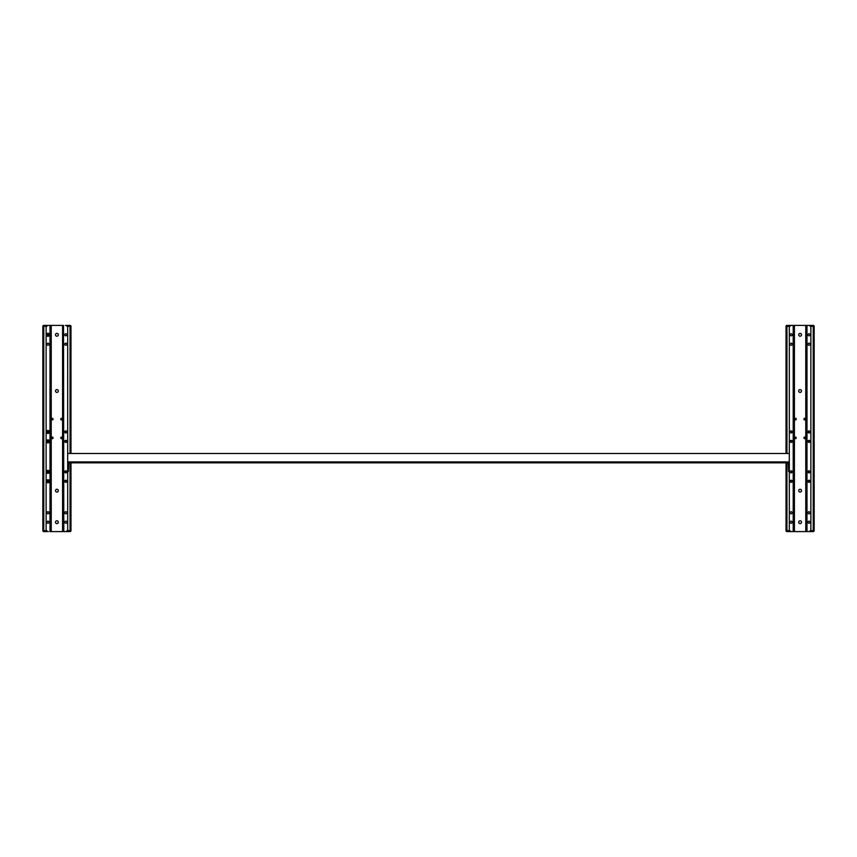 <?xml version="1.0" encoding="UTF-8"?>
<svg xmlns="http://www.w3.org/2000/svg" width="857" height="857" viewBox="0 0 857 857"><rect width="100%" height="100%" fill="white"/><g stroke="black" fill="none" stroke-linecap="round" stroke-linejoin="round"><path stroke-width="1.29" d="M65.593 480.274L65.914 480.445A0.846 0.846 0 0 1 66.653 481.345A0.846 0.846 0 0 1 64.971 481.398L64.8 481.066M65.593 440.38L65.914 440.552A0.846 0.846 0 0 1 66.653 441.441A0.846 0.846 0 0 1 64.971 441.494L64.8 441.173M64.8 432.164L64.971 431.842A0.846 0.846 0 0 1 66.653 431.907A0.846 0.846 0 0 1 65.914 432.785L65.593 432.956M64.8 472.057L64.971 471.736A0.846 0.846 0 0 1 66.653 471.811A0.846 0.846 0 0 1 65.914 472.678L65.593 472.85M70.97 462.844L70.97 530.676A0.921 0.921 0 0 1 70.049 531.586L63.514 531.586L63.514 325.414L48.474 325.414A2.346 2.346 0 0 0 46.128 327.749L46.128 529.251A2.346 2.346 0 0 0 48.474 531.586L43.771 531.586A0.921 0.921 0 0 1 42.85 530.676L42.85 326.324A0.921 0.921 0 0 1 43.771 325.414L50.017 325.414L50.017 531.586L50.306 325.414M789.318 463.08A0.932 0.932 0 0 0 789.286 462.844L789.318 453.471L67.682 453.471L67.682 327.749A2.346 2.346 0 0 0 65.346 325.414L70.049 325.414L70.049 326.324L67.2 326.324M70.049 325.414A0.921 0.921 0 0 1 70.97 326.324L70.97 453.471M788.376 462.844L788.611 471.521L789.318 471.521M68.624 462.844L68.389 471.521L67.682 471.521M789.318 461.912L67.682 461.912L67.682 453.471M806.694 531.586L806.694 325.414L813.229 325.414A0.921 0.921 0 0 1 814.15 326.324L814.15 530.676A0.921 0.921 0 0 1 813.229 531.586L806.983 531.586L806.983 325.414L808.526 325.414A2.346 2.346 0 0 1 810.872 327.749L810.872 529.251A2.346 2.346 0 0 1 808.526 531.586L791.654 531.586A2.346 2.346 0 0 1 789.318 529.251L789.318 462.844L67.682 462.844A0.932 0.932 0 0 0 67.682 463.08M67.682 461.912L67.682 529.251A2.346 2.346 0 0 1 65.346 531.586L63.793 531.586L63.514 325.414M46.974 522.213A1.028 1.028 0 0 1 48.003 521.185A1.028 1.028 0 0 1 49.031 522.213A1.028 1.028 0 0 1 48.003 523.252A1.028 1.028 0 0 1 46.974 522.213M46.974 512.775A1.028 1.028 0 0 1 48.003 511.747A1.028 1.028 0 0 1 49.031 512.775A1.028 1.028 0 0 1 48.003 513.804A1.028 1.028 0 0 1 46.974 512.775M46.974 344.225A1.028 1.028 0 0 1 48.003 343.196A1.028 1.028 0 0 1 49.031 344.225A1.028 1.028 0 0 1 48.003 345.253A1.028 1.028 0 0 1 46.974 344.225M64.778 441.387A1.028 1.028 0 0 1 65.807 440.359A1.028 1.028 0 0 1 66.846 441.387A1.028 1.028 0 0 1 65.807 442.416A1.028 1.028 0 0 1 64.778 441.387M64.778 344.225A1.028 1.028 0 0 1 65.807 343.196A1.028 1.028 0 0 1 66.846 344.225A1.028 1.028 0 0 1 65.807 345.253A1.028 1.028 0 0 1 64.778 344.225M64.778 431.949A1.028 1.028 0 0 1 65.807 430.91A1.028 1.028 0 0 1 66.846 431.949A1.028 1.028 0 0 1 65.807 432.978A1.028 1.028 0 0 1 64.778 431.949M64.778 334.787A1.028 1.028 0 0 1 65.807 333.748A1.028 1.028 0 0 1 66.846 334.787A1.028 1.028 0 0 1 65.807 335.815A1.028 1.028 0 0 1 64.778 334.787M64.778 471.843A1.028 1.028 0 0 1 65.807 470.814A1.028 1.028 0 0 1 66.846 471.843A1.028 1.028 0 0 1 65.807 472.871A1.028 1.028 0 0 1 64.778 471.843M64.778 481.291A1.028 1.028 0 0 1 65.807 480.252A1.028 1.028 0 0 1 66.846 481.291A1.028 1.028 0 0 1 65.807 482.32A1.028 1.028 0 0 1 64.778 481.291M64.778 512.775A1.028 1.028 0 0 1 65.807 511.747A1.028 1.028 0 0 1 66.846 512.775A1.028 1.028 0 0 1 65.807 513.804A1.028 1.028 0 0 1 64.778 512.775M64.778 522.213A1.028 1.028 0 0 1 65.807 521.185A1.028 1.028 0 0 1 66.846 522.213A1.028 1.028 0 0 1 65.807 523.252A1.028 1.028 0 0 1 64.778 522.213M58.308 490.665A1.403 1.403 0 0 0 56.905 489.261A1.403 1.403 0 0 0 55.501 490.665A1.403 1.403 0 0 0 56.905 492.068A1.403 1.403 0 0 0 58.308 490.665M53.07 437.873A0.793 0.793 0 0 0 52.266 437.07A0.793 0.793 0 0 0 51.474 437.873A0.793 0.793 0 0 0 52.266 438.666A0.793 0.793 0 0 0 53.07 437.873M53.07 419.127A0.793 0.793 0 0 0 52.266 418.334A0.793 0.793 0 0 0 51.474 419.127A0.793 0.793 0 0 0 52.266 419.93A0.793 0.793 0 0 0 53.07 419.127M58.308 522.213A1.403 1.403 0 0 0 56.905 520.81A1.403 1.403 0 0 0 55.501 522.213A1.403 1.403 0 0 0 56.905 523.627A1.403 1.403 0 0 0 58.308 522.213M62.347 437.873A0.793 0.793 0 0 0 61.543 437.07A0.793 0.793 0 0 0 60.751 437.873A0.793 0.793 0 0 0 61.543 438.666A0.793 0.793 0 0 0 62.347 437.873M58.308 391.017A1.403 1.403 0 0 0 56.905 389.603A1.403 1.403 0 0 0 55.501 391.017A1.403 1.403 0 0 0 56.905 392.42A1.403 1.403 0 0 0 58.308 391.017M62.347 419.127A0.793 0.793 0 0 0 61.543 418.334A0.793 0.793 0 0 0 60.751 419.127A0.793 0.793 0 0 0 61.543 419.93A0.793 0.793 0 0 0 62.347 419.127M58.308 334.787A1.403 1.403 0 0 0 56.905 333.373A1.403 1.403 0 0 0 55.501 334.787A1.403 1.403 0 0 0 56.905 336.19A1.403 1.403 0 0 0 58.308 334.787M63.514 531.586L50.306 531.586M48.003 482.791A1.51 1.51 0 0 0 49.513 481.291A1.51 1.51 0 0 0 48.003 479.781A1.51 1.51 0 0 0 46.492 481.291A1.51 1.51 0 0 0 48.003 482.791M49.46 481.291A1.446 1.446 0 0 0 48.003 479.834A1.446 1.446 0 0 0 46.557 481.291A1.446 1.446 0 0 0 48.003 482.737A1.446 1.446 0 0 0 49.46 481.291M47.81 481.098L47.831 480.445A2.335 1.457 -0 0 1 48.185 480.445L48.849 481.109A2.335 1.457 90 0 1 48.849 481.291A2.335 1.457 90 0 1 48.849 481.463L48.099 481.388L48.185 482.127A2.335 1.457 180 0 1 47.831 482.127L47.156 481.463A2.335 1.457 -90 0 1 47.156 481.291A2.335 1.457 -90 0 1 47.156 481.109L47.906 481.195L47.156 481.109M48.196 481.473L48.849 481.463M48.196 481.098L48.849 481.109M47.81 481.473L47.156 481.463M48.099 481.388L48.185 482.127M47.831 480.445L47.906 481.195M48.185 480.445L48.099 481.195M47.831 482.127L47.906 481.388M48.003 473.353A1.51 1.51 0 0 0 49.513 471.843A1.51 1.51 0 0 0 48.003 470.332A1.51 1.51 0 0 0 46.492 471.843A1.51 1.51 0 0 0 48.003 473.353M49.46 471.843A1.446 1.446 0 0 0 48.003 470.397A1.446 1.446 0 0 0 46.557 471.843A1.446 1.446 0 0 0 48.003 473.3A1.446 1.446 0 0 0 49.46 471.843M47.81 471.65L47.831 470.996A2.335 1.457 -0 0 1 48.185 470.996L48.849 471.671A2.335 1.457 90 0 1 48.849 471.843A2.335 1.457 90 0 1 48.849 472.025L48.099 471.939L48.185 472.689A2.335 1.457 180 0 1 47.831 472.689L47.156 472.025A2.335 1.457 -90 0 1 47.156 471.843A2.335 1.457 -90 0 1 47.156 471.671L47.906 471.746L47.156 471.671M48.196 472.036L48.849 472.025M48.196 471.65L48.849 471.671M47.81 472.036L47.156 472.025M48.099 471.939L48.185 472.689M47.831 470.996L47.906 471.746M48.185 470.996L48.099 471.746M47.831 472.689L47.906 471.939M48.003 442.898A1.51 1.51 0 0 0 49.513 441.387A1.51 1.51 0 0 0 48.003 439.877A1.51 1.51 0 0 0 46.492 441.387A1.51 1.51 0 0 0 48.003 442.898M49.46 441.387A1.446 1.446 0 0 0 48.003 439.93A1.446 1.446 0 0 0 46.557 441.387A1.446 1.446 0 0 0 48.003 442.833A1.446 1.446 0 0 0 49.46 441.387M47.81 441.194L47.831 440.541A2.335 1.457 -0 0 1 48.185 440.541L48.849 441.205A2.335 1.457 90 0 1 48.849 441.387A2.335 1.457 90 0 1 48.849 441.569L48.099 441.484L48.185 442.233A2.335 1.457 180 0 1 47.831 442.233L47.156 441.569A2.335 1.457 -90 0 1 47.156 441.387A2.335 1.457 -90 0 1 47.156 441.205L47.906 441.291L47.156 441.205M48.196 441.58L48.849 441.569M48.196 441.194L48.849 441.205M47.81 441.58L47.156 441.569M48.099 441.484L48.185 442.233M47.831 440.541L47.906 441.291M48.185 440.541L48.099 441.291M47.831 442.233L47.906 441.484M48.003 433.449A1.51 1.51 0 0 0 49.513 431.949A1.51 1.51 0 0 0 48.003 430.439A1.51 1.51 0 0 0 46.492 431.949A1.51 1.51 0 0 0 48.003 433.449M49.46 431.949A1.446 1.446 0 0 0 48.003 430.493A1.446 1.446 0 0 0 46.557 431.949A1.446 1.446 0 0 0 48.003 433.396A1.446 1.446 0 0 0 49.46 431.949M47.81 431.757L47.831 431.103A2.335 1.457 -0 0 1 48.185 431.103L48.849 431.767A2.335 1.457 90 0 1 48.849 431.949A2.335 1.457 90 0 1 48.849 432.121L48.099 432.035L48.185 432.785A2.335 1.457 180 0 1 47.831 432.785L47.156 432.121A2.335 1.457 -90 0 1 47.156 431.949A2.335 1.457 -90 0 1 47.156 431.767L47.906 431.853L47.156 431.767M48.196 432.132L48.849 432.121M48.196 431.757L48.849 431.767M47.81 432.132L47.156 432.121M48.099 432.035L48.185 432.785M47.831 431.103L47.906 431.853M48.185 431.103L48.099 431.853M47.831 432.785L47.906 432.035M48.003 336.287A1.51 1.51 0 0 0 49.513 334.787A1.51 1.51 0 0 0 48.003 333.277A1.51 1.51 0 0 0 46.492 334.787A1.51 1.51 0 0 0 48.003 336.287M49.46 334.787A1.446 1.446 0 0 0 48.003 333.33A1.446 1.446 0 0 0 46.557 334.787A1.446 1.446 0 0 0 48.003 336.233A1.446 1.446 0 0 0 49.46 334.787M47.81 334.594L47.831 333.941A2.335 1.457 -0 0 1 48.185 333.941L48.849 334.605A2.335 1.457 90 0 1 48.849 334.787A2.335 1.457 90 0 1 48.849 334.958L48.099 334.873L48.185 335.623A2.335 1.457 180 0 1 47.831 335.623L47.156 334.958A2.335 1.457 -90 0 1 47.156 334.787A2.335 1.457 -90 0 1 47.156 334.605L47.906 334.691L47.156 334.605M48.196 334.969L48.849 334.958M48.196 334.594L48.849 334.605M47.81 334.969L47.156 334.958M48.099 334.873L48.185 335.623M47.831 333.941L47.906 334.691M48.185 333.941L48.099 334.691M47.831 335.623L47.906 334.873M790.154 522.213A1.028 1.028 0 0 1 791.193 521.185A1.028 1.028 0 0 1 792.222 522.213A1.028 1.028 0 0 1 791.193 523.252A1.028 1.028 0 0 1 790.154 522.213M790.154 512.775A1.028 1.028 0 0 1 791.193 511.747A1.028 1.028 0 0 1 792.222 512.775A1.028 1.028 0 0 1 791.193 513.804A1.028 1.028 0 0 1 790.154 512.775M790.154 481.291A1.028 1.028 0 0 1 791.193 480.252A1.028 1.028 0 0 1 792.222 481.291A1.028 1.028 0 0 1 791.193 482.32A1.028 1.028 0 0 1 790.154 481.291M790.154 471.843A1.028 1.028 0 0 1 791.193 470.814A1.028 1.028 0 0 1 792.222 471.843A1.028 1.028 0 0 1 791.193 472.871A1.028 1.028 0 0 1 790.154 471.843M790.154 441.387A1.028 1.028 0 0 1 791.193 440.359A1.028 1.028 0 0 1 792.222 441.387A1.028 1.028 0 0 1 791.193 442.416A1.028 1.028 0 0 1 790.154 441.387M790.154 431.949A1.028 1.028 0 0 1 791.193 430.91A1.028 1.028 0 0 1 792.222 431.949A1.028 1.028 0 0 1 791.193 432.978A1.028 1.028 0 0 1 790.154 431.949M790.154 344.225A1.028 1.028 0 0 1 791.193 343.196A1.028 1.028 0 0 1 792.222 344.225A1.028 1.028 0 0 1 791.193 345.253A1.028 1.028 0 0 1 790.154 344.225M790.154 334.787A1.028 1.028 0 0 1 791.193 333.748A1.028 1.028 0 0 1 792.222 334.787A1.028 1.028 0 0 1 791.193 335.815A1.028 1.028 0 0 1 790.154 334.787M807.969 441.387A1.028 1.028 0 0 1 808.997 440.359A1.028 1.028 0 0 1 810.026 441.387A1.028 1.028 0 0 1 808.997 442.416A1.028 1.028 0 0 1 807.969 441.387M807.969 344.225A1.028 1.028 0 0 1 808.997 343.196A1.028 1.028 0 0 1 810.026 344.225A1.028 1.028 0 0 1 808.997 345.253A1.028 1.028 0 0 1 807.969 344.225M807.969 431.949A1.028 1.028 0 0 1 808.997 430.91A1.028 1.028 0 0 1 810.026 431.949A1.028 1.028 0 0 1 808.997 432.978A1.028 1.028 0 0 1 807.969 431.949M807.969 334.787A1.028 1.028 0 0 1 808.997 333.748A1.028 1.028 0 0 1 810.026 334.787A1.028 1.028 0 0 1 808.997 335.815A1.028 1.028 0 0 1 807.969 334.787M807.969 471.843A1.028 1.028 0 0 1 808.997 470.814A1.028 1.028 0 0 1 810.026 471.843A1.028 1.028 0 0 1 808.997 472.871A1.028 1.028 0 0 1 807.969 471.843M807.969 481.291A1.028 1.028 0 0 1 808.997 480.252A1.028 1.028 0 0 1 810.026 481.291A1.028 1.028 0 0 1 808.997 482.32A1.028 1.028 0 0 1 807.969 481.291M807.969 512.775A1.028 1.028 0 0 1 808.997 511.747A1.028 1.028 0 0 1 810.026 512.775A1.028 1.028 0 0 1 808.997 513.804A1.028 1.028 0 0 1 807.969 512.775M807.969 522.213A1.028 1.028 0 0 1 808.997 521.185A1.028 1.028 0 0 1 810.026 522.213A1.028 1.028 0 0 1 808.997 523.252A1.028 1.028 0 0 1 807.969 522.213M801.499 490.665A1.403 1.403 0 0 0 800.095 489.261A1.403 1.403 0 0 0 798.692 490.665A1.403 1.403 0 0 0 800.095 492.068A1.403 1.403 0 0 0 801.499 490.665M796.249 437.873A0.793 0.793 0 0 0 795.457 437.07A0.793 0.793 0 0 0 794.653 437.873A0.793 0.793 0 0 0 795.457 438.666A0.793 0.793 0 0 0 796.249 437.873M796.249 419.127A0.793 0.793 0 0 0 795.457 418.334A0.793 0.793 0 0 0 794.653 419.127A0.793 0.793 0 0 0 795.457 419.93A0.793 0.793 0 0 0 796.249 419.127M801.499 522.213A1.403 1.403 0 0 0 800.095 520.81A1.403 1.403 0 0 0 798.692 522.213A1.403 1.403 0 0 0 800.095 523.627A1.403 1.403 0 0 0 801.499 522.213M805.526 437.873A0.793 0.793 0 0 0 804.734 437.07A0.793 0.793 0 0 0 803.93 437.873A0.793 0.793 0 0 0 804.734 438.666A0.793 0.793 0 0 0 805.526 437.873M801.499 391.017A1.403 1.403 0 0 0 800.095 389.603A1.403 1.403 0 0 0 798.692 391.017A1.403 1.403 0 0 0 800.095 392.42A1.403 1.403 0 0 0 801.499 391.017M805.526 419.127A0.793 0.793 0 0 0 804.734 418.334A0.793 0.793 0 0 0 803.93 419.127A0.793 0.793 0 0 0 804.734 419.93A0.793 0.793 0 0 0 805.526 419.127M801.499 334.787A1.403 1.403 0 0 0 800.095 333.373A1.403 1.403 0 0 0 798.692 334.787A1.403 1.403 0 0 0 800.095 336.19A1.403 1.403 0 0 0 801.499 334.787M806.694 325.414L791.654 325.414A2.346 2.346 0 0 0 789.318 327.749L789.318 453.471M793.486 531.586L793.486 325.414M786.03 453.471L786.03 326.324A0.921 0.921 0 0 1 786.951 325.414L793.207 325.414L793.207 531.586L786.951 531.586A0.921 0.921 0 0 1 786.03 530.676L786.03 462.844M792.2 481.066L792.029 481.398A0.846 0.846 0 0 1 790.347 481.345A0.846 0.846 0 0 1 791.086 480.445L791.407 480.274M808.783 480.274L809.104 480.445A0.846 0.846 0 0 1 809.833 481.345A0.846 0.846 0 0 1 808.162 481.398L807.99 481.066M808.783 440.38L809.104 440.552A0.846 0.846 0 0 1 809.833 441.441A0.846 0.846 0 0 1 808.162 441.494L807.99 441.173M792.2 441.173L792.029 441.494A0.846 0.846 0 0 1 790.347 441.441A0.846 0.846 0 0 1 791.086 440.552L791.407 440.38M791.407 432.956L791.086 432.785A0.846 0.846 0 0 1 791.15 431.103A0.846 0.846 0 0 1 792.029 431.842L792.2 432.164M807.99 432.164L808.162 431.842A0.846 0.846 0 0 1 809.833 431.907A0.846 0.846 0 0 1 809.104 432.785L808.783 432.956M807.99 472.057L808.162 471.736A0.846 0.846 0 0 1 809.833 471.811A0.846 0.846 0 0 1 809.104 472.678L808.783 472.85M791.407 472.85L791.086 472.678A0.846 0.846 0 0 1 791.15 471.007A0.846 0.846 0 0 1 792.029 471.736L792.2 472.057M46.61 326.324L43.771 326.324L43.771 530.676L46.61 530.676M67.2 530.676L70.049 530.676L70.049 462.844M70.049 453.471L70.049 326.324L70.97 326.324M43.771 325.414L43.771 326.324L42.85 326.324M43.771 531.586L43.771 530.676L42.85 530.676M70.97 530.676L70.049 530.676L70.049 531.586M51.238 531.586L51.238 325.414M62.582 531.586L62.582 325.414M794.418 531.586L794.418 325.414M805.762 531.586L805.762 325.414M789.8 326.324L786.951 326.324L786.951 453.471M786.951 462.844L786.951 530.676L789.8 530.676M810.39 530.676L813.229 530.676L813.229 326.324L810.39 326.324M786.951 325.414L786.951 326.324L786.03 326.324M786.951 531.586L786.951 530.676L786.03 530.676M813.229 325.414L813.229 326.324L814.15 326.324M814.15 530.676L813.229 530.676L813.229 531.586"/></g></svg>

